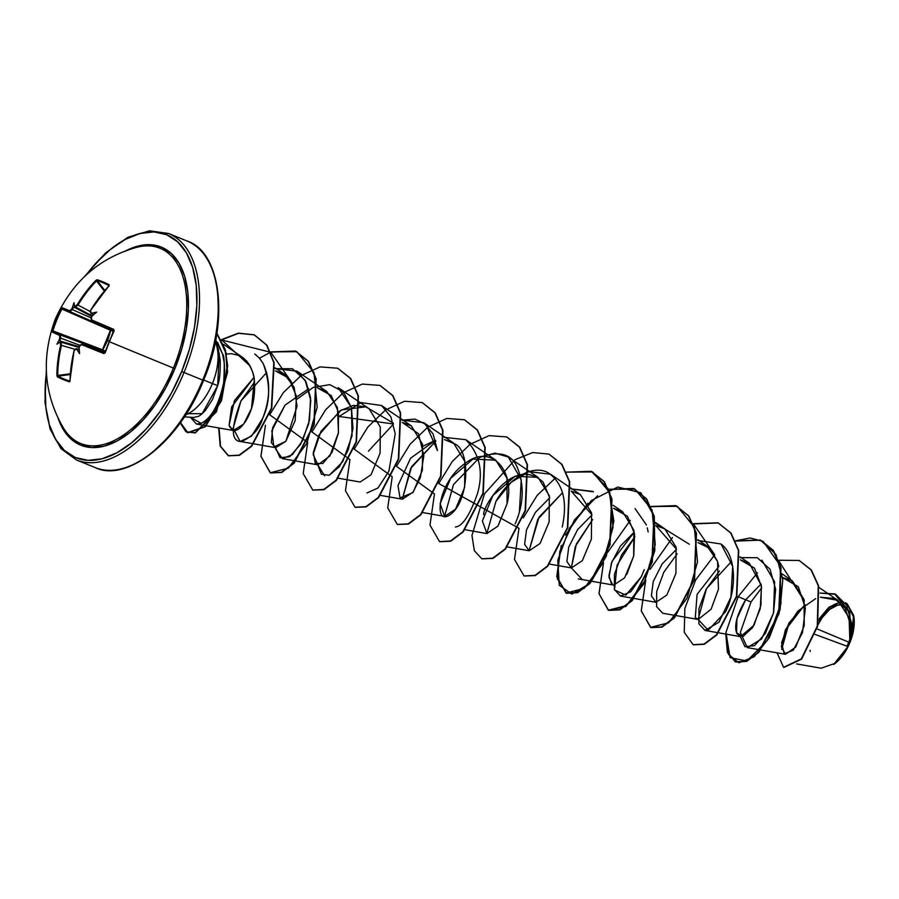 <?xml version="1.0" encoding="UTF-8"?>
<svg xmlns="http://www.w3.org/2000/svg" width="899" height="899" viewBox="0 0 899 899"><rect width="100%" height="100%" fill="white"/><g stroke="black" fill="none" stroke-linecap="round" stroke-linejoin="round"><path stroke-width="1.35" d="M93.563 314.875L92.215 314.032A121.286 5.192 -153.5 0 0 90.99 313.493L90.687 310.245A121.815 100.272 -67.3 0 1 108.981 285.927L109.004 285.556A121.635 28.599 -135.5 0 0 102.756 282.668A121.635 28.599 -135.5 0 0 97.126 280.578L97.182 279.724L95.811 280.409L96.474 280.96L95.811 280.409A121.815 103.756 112.7 0 0 77.269 304.626L78.022 305.053L75.449 306.986L92.192 315.886L75.449 306.986L78.022 305.053L90.08 311.47L78.022 305.053A121.208 103.239 -67.3 0 1 96.474 280.96L104.306 290.973L96.474 280.96A121.208 103.239 112.7 0 0 78.022 305.053L77.269 304.626L75.258 306.143A121.893 5.225 -153.5 0 0 74.493 305.84A90.439 1.202 80.6 0 1 74.021 302.66A90.439 74.943 169.3 0 0 72.459 307.48L73.28 307.761A121.286 106.992 112.8 0 0 72.28 309.559A121.286 106.992 -67.2 0 1 73.28 307.761L74.707 306.986L91.765 316.47L74.123 307.166L72.459 307.48A121.893 107.532 112.8 0 0 71.527 309.166L69.695 310.751A121.815 1.157 -156.4 0 0 62.031 307.728L61.301 308.739A122.242 121.298 114.5 0 0 56.277 319.493L56.907 319.752A121.635 120.691 -65.5 0 1 61.907 309.054L61.301 308.739L62.031 307.728L69.695 310.751L71.527 309.166A121.893 107.532 -67.2 0 1 72.459 307.48A90.439 74.943 169.3 0 1 74.021 302.66A90.439 1.202 80.6 0 0 74.493 305.84A121.893 5.225 26.5 0 1 75.258 306.143L77.269 304.626L85.911 291.939L97.182 279.724A122.242 28.734 44.5 0 1 102.846 281.825L102.756 282.668A121.635 28.599 44.5 0 1 109.004 285.556L109.116 284.725A122.242 28.734 -135.5 0 0 102.846 281.825A122.242 28.734 44.5 0 1 109.116 284.725L108.981 285.927L99.238 297.524L90.687 310.245L90.866 312.683A121.893 5.225 26.5 0 1 92.024 313.189A90.439 70.549 54.5 0 1 96.642 312.122A90.439 4.742 140.6 0 0 92.305 315.796A121.893 95.923 112.6 0 0 91.395 317.482L91.754 319.988L113.735 329.371L114.173 330.877A122.242 62.773 112.5 0 0 109.397 341.732A122.242 62.773 112.5 0 0 105.172 352.801L103.812 353.565L81.64 344.643L79.629 346.16A121.893 95.923 112.6 0 0 79.101 348.003A90.439 5.147 84 0 0 79.606 353.667A90.439 70.999 169.7 0 1 77.067 349.644A121.893 6.383 -161.9 0 1 75.898 349.172L74.066 350.767L71.223 365.803L69.807 381.648L62.829 379.389L57.356 376.827L56.862 375.366L57.907 360.229L60.649 345.149L60.289 342.643A121.893 6.383 -161.9 0 1 59.536 342.294A90.439 0.742 144 0 0 56.985 344.193A90.439 74.538 54.9 0 1 59.255 339.687A121.893 107.532 -67.2 0 1 59.761 337.833L59.581 335.406L52.108 331.922L52.311 330.675A122.242 121.298 -65.5 0 1 56.277 319.493A122.242 0.584 -157.7 0 1 55.322 319.021A122.242 0.584 -157.7 0 1 56.334 319.347A122.242 0.584 22.3 0 0 55.322 319.021A122.242 0.584 22.3 0 0 56.277 319.493A122.242 121.298 -65.5 0 1 61.301 308.739L61.907 309.054A121.635 120.691 114.5 0 0 56.907 319.752A121.635 120.691 114.5 0 0 52.962 330.877L102.362 349.745L107.228 340.35L110.352 330.248L61.907 309.054L62.323 308.571L110.667 329.719L110.352 330.248L61.907 309.054L62.323 308.571L110.667 329.719L113.544 331.517L110.352 330.248L110.667 329.719L113.768 331.046M107.644 340.519L110.802 330.349L107.644 340.519L109.296 341.204L107.644 340.519L102.744 349.981L107.644 340.519M62.503 426.407A105.363 57.536 -67.9 0 0 173.395 368.073A122.242 0.584 -157.7 0 1 109.397 341.732A122.242 0.584 22.3 0 0 173.395 368.073A105.363 57.536 -67.9 0 0 141.705 246.304M125.736 250.855A106.936 58.401 112.1 0 1 182.396 269.958A106.936 58.401 112.1 0 1 174.889 368.691L173.395 368.073L174.889 368.691L181.778 348.947L186.318 329.113L188.352 309.919L187.801 292.119L184.688 276.398L179.126 263.351L171.327 253.496L161.595 247.191L150.313 244.697L137.895 246.09L124.837 251.338M181.677 371.523A120.41 65.751 112.1 0 1 90.327 460.389A120.41 65.751 112.1 0 1 46.4 372.714L45.208 386.907L45.827 406.955L49.333 424.654L55.603 439.341L64.38 450.444L75.336 457.535L88.046 460.355L102.025 458.771L116.735 452.871L131.602 442.87L146.065 429.138L159.572 412.225L171.597 392.773L181.677 371.523L184.025 372.489L181.677 371.523A120.41 65.751 112.1 0 0 179.036 243.146A120.41 65.751 112.1 0 0 86.113 275.027L95.968 263.126L110.442 249.405L125.309 239.392L140.019 233.493L153.999 231.92L166.708 234.729L177.665 241.82L186.441 252.922L192.712 267.61L196.218 285.32L196.836 305.357L194.544 326.966L189.419 349.306L181.677 371.523M76.336 459.928A122.242 66.751 -67.9 0 0 184.025 372.489A122.242 66.751 112.1 0 1 76.336 459.928M816.944 628.839A244.483 1.169 22.3 0 0 830.878 634.694A244.483 1.169 22.3 0 0 848.813 642.178L846.97 646.212L848.813 642.178L816.27 628.558M833.856 664.327A34.443 18.812 -67.9 0 0 834.137 664.125A34.443 18.812 -67.9 0 0 849.892 642.628L847.937 646.572L833.676 664.451M810.224 651.415L810.168 650.314M84.72 276.319L105.666 252.866L127.939 237.28L149.515 230.796L168.484 233.47L187.194 241.078C220.592 251.754 229.841 319.651 203.511 380.412L202.736 380.097A122.242 66.751 112.1 0 1 95.047 467.536A122.242 66.751 -67.9 0 0 202.736 380.097L184.025 372.489L202.736 380.097A122.242 66.751 -67.9 0 0 187.273 241.101A122.242 66.751 112.1 0 1 202.736 380.097L203.511 380.412C179.755 441.701 126.265 483.055 95.125 467.559L76.415 459.951L60.963 448.646L50.029 428.935L44.95 402.235L46.31 370.826M184.374 416.821L193.499 417.484L198.14 416.417C199.488 416.091 201.938 414.057 205.5 410.315L212.422 399.594L217.67 385.682L212.411 383.558A44.456 24.273 112.1 0 1 185.621 414.9A44.456 24.273 -67.9 0 0 212.411 383.558L203.68 380.007L212.411 383.558A44.456 24.273 -67.9 0 0 215.277 341.946A44.456 24.273 112.1 0 1 212.411 383.558L217.67 385.682C219.626 380.255 220.469 371.77 220.221 360.241L218.154 348.79L215.322 341.732M168.551 233.493A122.242 66.751 112.1 0 1 184.025 372.489A122.242 66.751 -67.9 0 0 168.551 233.493M796.604 663.911L821.169 668.204L835.193 663.305L847.937 646.572L815.179 634.458L847.937 646.572L849.892 642.403L849.106 617.759L837.89 600.352L820.405 597.228L834.53 598.476L845.094 608.129L850.33 624.03L849.892 642.628A34.443 18.812 -67.9 0 0 853.702 615.59M815.674 598.622L797.896 611.073L785.423 629.806L781.355 646.696L785.512 654.303L795.75 647.055L804.257 625.558L804.043 599.521L792.491 581.024L782.254 577.394L798.357 586.777L805.38 608.151L802.47 632.694L793.244 650.224L784.153 653.787L781.579 642.74L788.895 623.074L805.021 604.645M738.18 596.633L745.631 599.824L761.105 584.035L745.631 599.824C736.787 614.624 733.854 625.85 736.843 633.514L740.484 636.638L754.025 625.232L760.925 605.218L761.352 585.541L749.361 563.257L740.304 559.852L754.497 568.134L761.487 586.485L760.206 608.803L752.643 627.524L743.091 636.425L736.562 632.84L736.944 618.703L745.631 599.824L738.18 596.633L757.441 572.775L738.18 596.633L725.976 632.345L730.078 657.63L746.878 661.012L767.364 640.313L780.984 603.51L780.096 565.415L763.172 541.4L750.126 537.973L735.494 540.85L760.262 540.007L772.983 550.21L780.658 567.629L778.725 613.489L758.677 651.989L746.305 661.259L735.36 661.844L727.347 652.314L725.785 634.065M718.784 566.471L697.096 594.385L695.298 617.568L698.22 619.456L711.087 609.23L718.47 589.126L717.548 561.437L707.097 546.075L698.04 542.67L710.008 548.457L717.548 561.437L718.784 566.46M676.52 549.289L662.17 563.92L653.27 581.451L651.404 595.913L655.967 602.285L666.867 595.026L675.924 573.382L676.104 547.277L664.844 528.904L655.776 525.488L676.52 549.278M611.567 584.069L608.938 575.663L612.039 561.358L634.256 532.107L620.377 546.098L611.444 562.976L608.994 577.416L612.68 584.788L613.702 585.103L624.603 577.843L633.66 556.2L633.84 530.107L622.58 511.722L613.523 508.317L627.468 516.273L634.57 533.95L633.761 555.739L626.727 574.596M592.003 514.925L577.652 529.567L568.741 547.098L566.876 561.56L571.438 567.921L582.338 560.673L591.396 539.029L591.576 512.924L580.316 494.54L571.258 491.135L592.003 514.936M483.673 514.565C482.729 506.395 513.88 455.006 543.108 482.122L549.739 497.754L535.388 512.385L526.488 529.916L524.623 544.378L529.185 550.75L540.074 543.49L549.143 521.847L549.323 495.742L538.063 477.358L515.127 476.245L492.854 495.596L482.381 520.881L486.921 533.568L498.024 526.039L507.07 503.743L506.957 478.144L495.798 460.187L472.874 459.074L450.59 478.425L440.128 503.698L444.668 516.386L455.568 509.137L464.626 487.494L464.805 461.389L453.546 443.005L444.477 439.6L454.759 443.904C471.379 450.725 468.918 503.934 448.848 515.509C433.419 524.713 438.195 482.021 464.761 463.715C490.539 442.69 515.498 470.312 507.07 503.743L497.889 526.218L486.719 533.534M380.58 495.394L402.415 499.215L413.304 491.955L422.361 470.312L422.541 444.207L411.281 425.834L402.224 422.418L418.473 433.723L423.845 455.636L420.384 477.594L412.765 492.674L400.01 497.934L397.987 485.584L410.551 458.243L435.498 440.229L422.968 446.219M338.316 478.212L360.151 482.033L371.04 474.773L380.097 453.13L380.277 427.025L369.028 408.652L365.769 406.831L341.406 409.933L320.954 431.34L313.144 454.445L317.886 464.85L329.888 455.984L338.485 432.52L337.417 407.517L326.764 391.47L317.707 388.065M308.728 388.694L285.073 405.078L272.712 427.519L271.318 442.623L275.622 447.668L285.86 441.297L297.063 406.269L294.119 387.233L284.511 374.287L275.442 370.882L288.86 378.221L296.445 396.257L295.187 420.518L285.86 441.297L273.892 446.96L271.801 430.891L285.039 405.123L308.728 388.694M253.923 377.49L234.47 400.549L229.065 425.485L233.369 430.497L243.607 424.114L251.506 408.427L254.282 379.67C254.057 374.287 251.506 368.073 246.607 361.038L242.899 357.577L223.548 344.351M242.899 357.577L239.786 355.689L231.504 353.678L226.346 354.094L231.504 353.678L239.786 355.689L246.607 361.038C250.652 365.848 253.203 372.051 254.282 379.67C255.676 396.38 252.619 410.483 245.124 422.013C238.134 431.88 232.785 433.037 229.065 425.485L231.65 406.887L253.923 377.501M217.614 342.44L222.592 354.094L224.244 362.893L224.66 369.995L223.671 382.704C222.547 393.077 214.456 417.203 201.162 423.339L196.409 424.036L190.397 417.26L201.162 423.339C211.49 418.192 218.985 404.64 223.671 382.704C224.705 364.736 224.334 355.206 222.592 354.094L215.693 339.867M255.912 354.824L259.867 358.667L263.126 363.454C270.543 383.57 270.397 401.853 262.688 418.316C270.509 398.336 270.655 380.052 263.126 363.454L259.126 357.813L254.754 353.981M254.563 382.109L240.966 400.92C230.728 428.07 230.874 441.623 241.382 441.566C252.316 436.858 259.418 429.115 262.688 418.316L251.54 436.127L240.134 441.465L233.178 428.317L240.966 400.92L266.733 372.456M275.521 447.657L280.072 457.76L289.669 456.692L300.581 444.331L308.717 423.755L310.784 400.336L305.177 380.255L292.456 368.747L275.184 368.646L297.007 371.152L306.031 381.861L310.526 397.661L309.514 420.069L302.547 440.735L292.31 454.692L282.387 458.647L275.667 449.028M338.114 387.593L351.453 407.584L352.048 435.79L342.688 461.76L329.248 475.245L339.417 466.626L348.318 449.803L352.981 428.531L351.464 407.629L343.339 391.829L329.742 384.637L313.178 387.458L296.827 399.28M324.651 475.829L317.785 464.839L321.426 474.245L329.248 475.245M368.433 451.174L393.504 423.991L339.08 416.473L361.072 402.606L381.536 405.516L390.863 416.844L395.223 433.621L388.93 471.121L377.973 488L366.904 493M401.965 420.181L423.789 422.687L433.082 433.936L437.453 450.59L425.991 424.395L414.967 419.114L401.965 420.181M402.291 499.181L410.674 468.368L435.768 441.162L411.63 466.671L402.291 499.181M455.377 527.005C462.457 526.365 469.84 515.161 477.526 493.427C483.628 471.806 479.718 453.894 465.772 439.69L444.218 437.352L465.772 439.69L470.447 443.735M515.149 523.915C523.544 504.62 524.42 486.213 517.79 468.682C512.306 454.029 499.642 450.253 479.796 457.355L453.489 484.561L444.556 516.363L453.489 484.561L479.796 457.355L494.978 453.118L508.306 457.052L521.263 479.774L519.375 512.16M562.223 527.061C567.741 501.507 563.145 483.46 548.424 472.919C532.77 463.682 508.115 478.976 495.922 501.44L486.831 533.557L495.922 501.44L511.126 482.302L528.893 471.672L550.57 474.223L580.316 494.54M529.084 550.727L537.827 519.24L562.549 492.708L539.04 517.15L529.084 550.727M593.43 491.832L571 488.887L592.823 491.405M571.348 567.898L576.371 543.974L592.643 519.543M635.087 508.587L646.448 524.994M647.269 527.825L648.157 531.972M644.28 569.629L641.358 576.675L630.828 591.733L620.467 596.071L614.343 589.429L614.433 574.304L621.602 554.953L634.896 536.714L616.995 565.291L614.511 589.946L625.839 595.16L641.358 576.675M698.22 619.456L662.72 613.253L656.596 606.611L656.697 591.486L663.867 572.124L677.161 553.885M731.584 561.414L706.513 588.62L698.118 619.411L708.232 630.278L725.504 611.803C736.764 590.385 736.775 555.503 721.054 544.019L732.685 566.359L730.932 597.082L718.998 622.198L704.996 630.435L698.871 623.794L698.961 608.668L706.131 589.317L719.425 571.079M761.869 560.122L774.623 581.833L773.5 613.051L761.543 639.02L747.26 647.617L740.349 632.424L751.002 601.959L761.644 587.89L751.002 601.959L745.687 599.745L751.002 601.959M781.658 649.483L788.086 626.524L804.706 604.881L788.097 626.524L781.658 649.483M847.274 603.959L853.668 615.422L850.724 640.155L854.039 618.141L847.308 603.982L845.375 602.667M840.205 602.173L829.372 606.994L819.236 618.748L828.215 607.96L840.205 602.173M777.051 652.82L783.568 667.294L801.312 658.866L817.281 626.131L818.259 585.732L811.055 569.921L799.144 560.47L778.377 560.234L804.38 601.004M819.978 593.07L835.733 594.34L846.779 605.454L851.454 623.063L849.892 642.403L849.769 613.051L834.643 593.868L819.978 593.07M799.312 560.538L811.415 570.056L818.607 585.867L817.629 626.266L801.661 659.012L783.917 667.44L801.515 659.181L817.596 626.401L818.596 585.811L811.336 569.955L799.312 560.538M834.823 593.936L849.746 611.927L850.836 639.74L849.937 642.291L850.836 639.74L849.712 611.814L834.823 593.936M193.161 401.538L203.241 380.288L210.984 358.072M216.108 335.732L218.401 314.122L217.783 294.085M153.167 451.624L167.63 437.903L181.137 420.99M217.041 345.497L218.592 350.374M219.266 353.307L217.67 385.682L202.163 413.697L188.228 413.697M317.707 388.053L331.225 395.504L338.507 412.203L338.361 433.284L332.034 452.354L322.887 463.502L315.324 463.412L313.302 452.523L318.943 435.004M318.954 434.981L340.193 410.674L353.431 405.382L365.769 406.831L393.234 423.058M714.739 554.75L693.241 523.679L717.998 522.825L730.718 533.017L738.405 550.446L736.472 596.307L716.413 634.818L704.041 644.089L693.095 644.662L684.251 632.267L684.847 608.443L695.657 579.945L714.739 554.75M672.486 537.568L650.033 569.393L672.486 537.568M645.774 579.855L641.257 610.781L650.573 627.367L668.642 622.76L687.139 598.049L697.523 561.864L694.331 527.151L677.205 506.294L650.977 506.497L675.722 505.643L688.454 515.835L696.141 533.264L694.208 579.136L674.149 617.635L661.776 626.906L650.831 627.48L641.279 610.994L645.774 579.855M630.221 520.397L607.769 552.211L630.221 520.397M603.521 562.673L598.992 593.598L608.308 610.196L626.389 605.589L644.875 580.866L655.259 544.682L652.078 509.969L634.941 489.112L608.713 489.314L633.469 488.472L646.201 498.664L653.888 516.093L651.944 561.965L631.896 600.465L619.512 609.736L608.567 610.297L599.026 593.823L603.521 562.673M587.957 503.215L565.516 535.029L587.957 503.215M561.257 545.491L556.739 576.416L566.044 593.014L584.125 588.407L602.611 563.684L613.006 527.499L609.814 492.787L592.677 471.941L566.46 472.132L591.227 471.29L603.948 481.493L611.623 498.911L609.679 544.783L589.632 583.282L577.259 592.553L566.314 593.126L556.762 576.641L561.257 545.491M555.144 478.279L537.141 495.416L523.252 517.858L537.141 495.416L555.144 478.279M518.993 528.32L438.734 483.493L452.366 461.378L470.031 444.353L489.101 435.622L506.699 436.936L519.42 447.129L527.106 464.558L525.162 510.418L505.126 548.918L492.742 558.189L481.797 558.762L474.357 550.727L471.953 535.444L484.46 493.866L515.082 459.659L532.747 452.534L548.974 454.119L561.684 464.311L569.37 481.74L567.426 527.601L547.379 566.1L535.006 575.371L524.061 575.944L514.498 559.47L518.993 528.32M434.475 493.967L396.47 466.311L410.101 444.207L427.755 427.171L446.825 418.44L464.423 419.754L477.155 429.947L484.842 447.365L482.909 493.236L462.861 531.747L450.478 541.018L439.532 541.591L429.98 525.106L434.475 493.967M392.222 476.785L354.217 449.14L367.837 427.025L385.502 410L404.561 401.257L422.17 402.572L434.891 412.765L442.578 430.194L440.645 476.065L420.597 514.565L408.213 523.836L397.268 524.409L387.727 507.924L392.222 476.785M349.958 459.603L311.953 431.958L325.584 409.843L343.249 392.807L362.308 384.075L379.917 385.401L392.638 395.594L400.325 413.023L398.381 458.895L378.333 497.394L365.949 506.654L355.015 507.227L345.463 490.742L349.958 459.603M307.694 442.42L269.689 414.776L283.331 392.661L300.985 375.625L320.066 366.904L337.664 368.219L350.385 378.423L358.06 395.841L356.128 441.701L336.08 480.201L323.707 489.472L312.762 490.056L303.199 473.582L307.694 442.42M265.441 425.249L260.912 456.175L270.228 472.762L288.309 468.154L306.795 443.432L317.178 407.247L313.998 372.534L296.861 351.689L270.644 351.88L295.411 351.048L308.121 361.241L315.807 378.67L313.863 424.519L293.827 463.03L281.443 472.301L270.498 472.874L260.946 456.4L265.441 425.249M249.877 365.781L221.401 339.676L238.347 333.136L254.046 334.765L266.52 344.991L273.802 362.612L271.363 408.202L251.327 446.095L239.067 455.164L228.234 455.692L220.221 446.174L218.671 427.924M180.216 422.878L185.958 431.79L195.173 432.734L216.12 411.562L227.211 372.152L225.728 352.7L216.828 333.417L225.042 349.868L227.301 366.073L221.098 400.707L204.848 426.677L187.565 432.633L180.216 422.878M760.442 540.085L775.949 554.425L782.782 579.619L780.074 609.736L769.342 637.661L754.081 656.809L738.933 662.765L728.471 654.405L726.145 634.132L727.684 652.438L735.708 661.99L746.653 661.406L759.037 652.135L779.073 613.635L781.017 567.775L773.331 550.345L760.621 540.153L735.607 541.097M718.166 522.892L730.988 533.051L738.731 550.503L736.798 596.531L716.638 635.099L704.209 644.302L693.444 644.808L704.389 644.223L716.773 634.964L736.82 596.453L738.753 550.581L731.067 533.163L718.346 522.971L693.343 523.915M675.902 505.721L688.724 515.869L696.467 533.321L694.534 579.349L674.374 617.928L661.945 627.12L651.179 627.626L662.125 627.053L674.508 617.782L694.556 579.271L696.489 533.399L688.803 515.981L676.082 505.789L651.09 506.733M597.61 495.709L574.371 520.094L559.83 551.334L557.414 578.855L566.662 593.273L577.607 592.699L589.991 583.429L610.039 544.929L611.972 499.057L604.297 481.628L591.396 471.368L608.758 489.404L613.86 521.038L606.319 556.133L590.036 583.372L571.843 594.093L559.223 585.227L557.796 560.302L569.37 528.286L591.385 500.563L617.737 487.022L640.863 492.787L654.292 516.464L654.82 550.593L643.617 584.193L625.805 606.443L608.747 610.376L619.861 609.87L632.244 600.611L652.292 562.1L654.236 516.228L646.55 498.81L633.829 488.618L608.825 489.562M524.241 576.023L535.355 575.517L547.738 566.235L567.775 527.747L569.719 481.886L562.044 464.457L549.143 454.186L561.954 464.345L569.696 481.797L567.752 527.814L547.603 566.381L535.175 575.585L524.241 576.023M481.976 558.841L493.09 558.335L505.474 549.064L525.522 510.565L527.455 464.693L519.779 447.275L506.879 437.004L519.689 447.163L527.432 464.614L525.499 510.632L505.339 549.21L492.922 558.403L481.976 558.841M464.603 419.822L477.425 429.969L485.168 447.421L483.235 493.461L463.075 532.028L450.657 541.232L439.881 541.726L450.826 541.153L463.21 531.882L483.257 493.382L485.19 447.511L477.504 430.082L464.423 419.754M397.448 524.477L408.562 523.982L420.946 514.711L441.004 476.212L442.937 430.329L435.251 412.911L422.35 402.651L435.161 412.798L442.915 430.25L440.982 476.279L420.811 514.857L408.382 524.05L397.448 524.477M380.097 385.469L392.908 395.616L400.651 413.079L398.718 459.108L378.546 497.675L366.129 506.879L355.363 507.373L366.309 506.8L378.681 497.529L398.74 459.029L400.673 413.158L392.998 395.74L379.917 385.401M312.942 490.124L324.056 489.618L336.428 480.347L356.476 441.847L358.42 395.987L350.734 378.558L337.844 368.298L350.655 378.445L358.398 395.897L356.454 441.926L336.293 480.493L323.876 489.697L312.942 490.124M270.678 472.941L281.792 472.436L294.175 463.165L314.223 424.665L316.156 378.805L308.481 361.387L295.76 351.183L270.745 352.127L292.31 383.277M219.03 427.991L220.57 446.286L228.593 455.838L239.426 455.31L251.686 446.241L271.723 408.348L274.15 362.758L266.879 345.126L254.395 334.9L238.595 333.293L221.547 339.946L270.498 352.228L260.294 357.757M217.682 342.53L216.243 343.598M180.441 422.564L187.925 432.779L205.253 426.767L221.514 400.673L227.649 365.949L225.312 349.711L216.85 333.203L226.031 352.622L227.559 372.208L216.389 411.866L195.297 432.947L186.071 431.778L180.441 422.564M740.371 636.627L744.934 646.718L754.531 645.651L765.442 633.301L773.578 612.725L775.646 589.306L770.027 569.224L757.306 557.717L740.034 557.616M721.054 544.019L697.781 540.434M689.319 544.243L655.517 523.263M592.643 519.532L575.36 546.423L571.337 567.91L581.518 578.731M840.779 602.701A34.443 18.812 -67.9 0 0 818.91 620.535L821.506 616.456M848.813 642.178A32.297 17.632 -67.9 0 0 850.544 637.369L848.813 642.178M842.801 604.892A32.297 17.632 -67.9 0 0 818.023 624.693L822.203 617.635L829.698 609.421L837.632 605.151L842.801 604.892M833.778 664.383L843.565 654.281L849.892 642.628L853.567 629.884L854.05 617.973M840.767 602.69L837.969 603.15M57.929 417.675L62.919 428.913L70.718 438.768L80.438 445.072L91.732 447.578L104.149 446.174L117.207 440.926L130.422 432.048L143.267 419.855L155.257 404.831L165.944 387.559L174.889 368.691A106.936 58.401 112.1 0 1 111.454 443.679A106.936 58.401 112.1 0 1 57.929 417.675M66.11 431.969A105.363 57.536 -67.9 0 0 173.395 368.073A105.363 57.536 -67.9 0 0 135.108 247.798M75.449 306.986A121.286 5.192 -153.5 0 0 74.628 306.671L92.136 315.942L74.628 306.671A121.286 5.192 26.5 0 1 75.449 306.986L75.258 306.143L75.449 306.986M72.28 309.559L91.046 317.853L72.28 309.559L69.942 311.593A121.208 1.157 -156.4 0 0 62.323 308.571A121.208 1.157 23.6 0 1 69.942 311.593L109.431 329.045L69.942 311.593L72.28 309.559L71.527 309.166L72.28 309.559M113.802 330.978L109.431 329.045A2.776 1.304 -66.2 0 0 110.217 328.933A2.776 1.304 113.8 0 1 109.431 329.045L113.802 330.978M105.295 351.588L102.205 350.352L102.362 349.745L105.475 351.093L102.205 350.352L52.917 331.517A121.208 2.315 21 0 0 60.345 334.979L105.25 351.734L60.345 334.979L60.57 338.091A121.286 106.992 112.8 0 0 60.031 340.069L60.211 341.081L79.303 346.733L60.491 341.62L60.031 340.069A121.286 106.992 -67.2 0 1 60.57 338.091L79.842 345.272L60.57 338.091L60.345 334.979A121.208 2.315 -159 0 1 52.917 331.517L52.962 330.877L102.362 349.745L102.205 350.352L52.917 331.517L52.962 330.877A121.635 120.691 -65.5 0 1 56.907 319.752L56.277 319.493A122.242 121.298 114.5 0 0 52.311 330.675L52.962 330.877L52.311 330.675L52.108 331.922A0.607 0.607 -61.4 0 1 52.917 331.517A0.607 0.607 118.6 0 0 52.108 331.922A121.815 2.326 21 0 0 59.581 335.406A0.607 0.562 -66.4 0 1 60.345 334.979A0.607 0.562 113.6 0 0 59.581 335.406L59.761 337.833L60.57 338.091L59.761 337.833A121.893 107.532 112.8 0 0 59.255 339.687L60.031 340.069L59.255 339.687A90.439 74.538 54.9 0 0 56.985 344.193A90.439 0.742 144 0 1 59.536 342.294A121.893 6.383 18.1 0 0 60.289 342.643L61.02 342.171L79.09 347.452L61.02 342.171L61.48 345.373A121.208 103.239 112.7 0 0 57.716 375.445L70.268 373.77L57.716 375.445A121.208 103.239 -67.3 0 1 61.48 345.373L74.696 349.228L61.48 345.373L61.02 342.171A121.286 6.349 -161.9 0 1 60.222 341.811A121.286 6.349 18.1 0 0 61.02 342.171L60.289 342.643L60.649 345.149L61.48 345.373L60.649 345.149A121.815 103.756 112.7 0 0 56.862 375.366L57.716 375.445L56.862 375.366L57.356 376.827L57.918 376.175A121.635 29.633 0 0 0 69.796 381.142L69.796 381.142A121.635 29.633 180 0 1 57.918 376.175L57.716 375.445L57.356 376.827A122.242 29.791 0 0 0 69.302 381.817L70.043 380.884A121.815 100.272 -67.3 0 1 74.066 350.767L75.898 349.172A121.893 6.383 18.1 0 0 77.067 349.644L79.359 349.52M79.123 347.351L60.289 341.766L59.536 342.294L60.491 341.62L79.123 347.351M70.212 374.535L57.918 376.175L70.212 374.535M76.55 348.677A121.286 6.349 18.1 0 0 77.808 349.172A121.286 6.349 -161.9 0 1 76.55 348.677L79.224 349.441L75.898 349.172L76.55 348.677M79.157 348.07L79.101 348.003A121.893 95.923 -67.4 0 1 79.629 346.16L81.64 344.643A121.815 2.326 21 0 0 103.812 353.565L105.003 352.666A121.635 62.458 -67.5 0 1 113.959 330.854A121.635 62.458 112.5 0 0 105.003 352.666L104.363 353.06A121.208 2.315 -159 0 1 82.292 344.171L104.969 352.509L82.292 344.171A121.208 2.315 21 0 0 104.363 353.06L105.172 352.801A122.242 62.773 -67.5 0 1 109.397 341.732A122.242 62.773 -67.5 0 1 114.173 330.877L113.735 329.371A121.815 1.157 -156.4 0 0 91.754 319.988L91.395 317.482A121.893 95.923 -67.4 0 1 92.305 315.796L92.406 315.774M104.374 353.06L105.172 352.801L113.768 330.113A121.208 1.157 -156.4 0 0 91.889 320.774L113.948 330.596L91.889 320.774L91.754 319.988L91.889 320.774A121.208 1.157 23.6 0 1 113.768 330.113L113.959 330.854M90.282 311.717L90.911 313.448L93.462 314.819L90.855 313.425M97.126 280.578L104.801 290.399L97.126 280.578A121.635 28.599 44.5 0 1 102.756 282.668L102.846 281.825A122.242 28.734 -135.5 0 0 97.182 279.724L96.474 280.96L97.126 280.578M109.004 285.556L108.959 286.185M101.362 351.183A2.776 1.304 -69.5 0 0 100.8 350.082A2.776 1.304 110.5 0 1 101.362 351.183M76.404 348.632L74.797 349.441M102.205 350.352L110.667 329.719M74.493 305.84L74.628 306.671L74.493 305.84M69.695 310.751A0.607 0.562 112.3 0 0 69.942 311.593A0.607 0.562 -67.7 0 1 69.695 310.751M62.031 307.728A0.607 0.607 109.8 0 0 62.323 308.571A0.607 0.607 -70.2 0 1 62.031 307.728M108.835 285.904L90.653 310.312M93.114 314.459L92.024 313.189A121.893 5.225 -153.5 0 0 90.866 312.683L90.99 313.493A121.286 5.192 26.5 0 1 92.215 314.032L92.024 313.189A90.439 70.549 54.5 0 1 96.642 312.122A90.439 4.742 140.6 0 0 92.305 315.796L91.361 317.538M91.057 318.729L91.867 320.763L113.948 330.596M104.969 352.509L82.259 344.16L80.258 345.047M79.101 348.003L79.101 348.003A90.439 5.147 84 0 0 79.606 353.667A90.439 70.999 169.7 0 1 77.067 349.644L78.752 349.497M74.089 350.677L69.92 380.794M136.524 247.394L136.524 247.394C99.238 257.878 72.178 281.758 55.333 319.021C41.073 357.678 43.714 393.897 63.233 427.677L63.233 427.677M837.89 600.352L818.978 587.44M785.512 654.303L747.26 647.617M792.491 581.024L781.827 573.742M740.484 636.638L704.996 630.435M749.361 563.257L739.933 556.818M707.097 546.075L697.669 539.636M655.967 602.285L620.467 596.071M664.844 528.904L655.416 522.465M613.702 585.103L578.214 578.9M622.58 511.722L613.152 505.283M571.438 567.921L549.615 564.111M529.185 550.75L507.362 546.929M538.063 477.358L508.306 457.052M486.921 533.568L465.098 529.747M495.798 460.187L466.042 439.869M444.668 516.386L422.833 512.576M453.546 443.005L423.789 422.687M411.281 425.834L381.536 405.516M369.028 408.652L339.271 388.334M317.886 464.85L282.387 458.647M326.764 391.47L297.007 371.152M275.622 447.668L240.134 441.465M284.511 374.287L275.072 367.848M233.369 430.497L196.409 424.036M90.552 310.211L90.911 313.448L93.462 314.819M73.954 350.689L76.449 348.643L79.224 349.441M91.237 317.437L91.867 320.763M82.259 344.16L79.494 346.081L79.067 347.52"/></g></svg>

